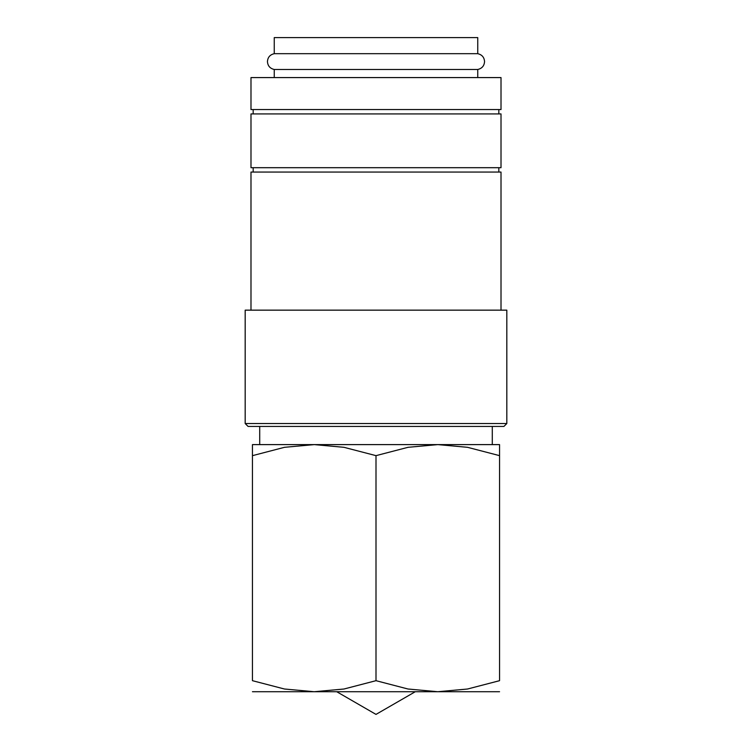 <?xml version="1.0" encoding="UTF-8"?>
<svg xmlns="http://www.w3.org/2000/svg" width="752" height="752" viewBox="0 0 752 752"><rect width="100%" height="100%" fill="white"/><g stroke="black" fill="none" stroke-linecap="round" stroke-linejoin="round"><path stroke-width="1.13" d="M274.245 69.485C270.006 68.479 267.74 65.847 267.449 61.589C267.74 57.321 270.006 54.689 274.245 53.683L477.755 53.683C481.994 54.689 484.26 57.321 484.551 61.589C484.26 65.847 481.994 68.479 477.755 69.485L274.245 69.485L274.245 77.578M501.011 77.578L250.989 77.578L250.989 109.557L501.011 109.557L501.011 77.578M506.82 423.526L245.18 423.526L245.18 310.153L506.82 310.153L506.82 423.526L503.915 426.44L248.085 426.44L245.18 423.526M501.011 310.153L501.011 172.058L250.989 172.058L250.989 310.153M501.011 113.919L250.989 113.919L250.989 167.696L501.011 167.696L501.011 113.919M252.446 444.611L314.223 444.611L343.984 447.318L376 455.646L408.016 447.318L437.777 444.611L499.554 444.611M252.446 691.718L314.223 691.718L284.463 689.011L252.446 680.682L252.446 455.646C252.446 440.869 252.446 440.869 252.446 455.665L284.463 447.318L314.223 444.611L437.777 444.611L467.537 447.318L499.554 455.646C499.554 440.869 499.554 440.869 499.554 455.665L499.554 680.682L467.537 689.011L437.777 691.718L408.016 689.011L376 680.682L343.984 689.011L314.223 691.718L499.554 691.718M274.245 53.683L274.245 37.6L477.755 37.6L477.755 53.683M336.717 691.718L376 714.4L415.283 691.718M252.446 680.663C252.446 695.459 252.446 695.459 252.446 680.663M499.554 680.663C499.554 695.459 499.554 695.459 499.554 680.663M376 680.682L376 455.646M498.83 167.696L498.83 172.058M498.83 109.557L498.83 113.919M477.755 69.485L477.755 77.578M492.287 426.44L492.287 444.611M259.713 426.44L259.713 444.611M253.17 109.557L253.17 113.919M253.17 167.696L253.17 172.058"/></g></svg>

